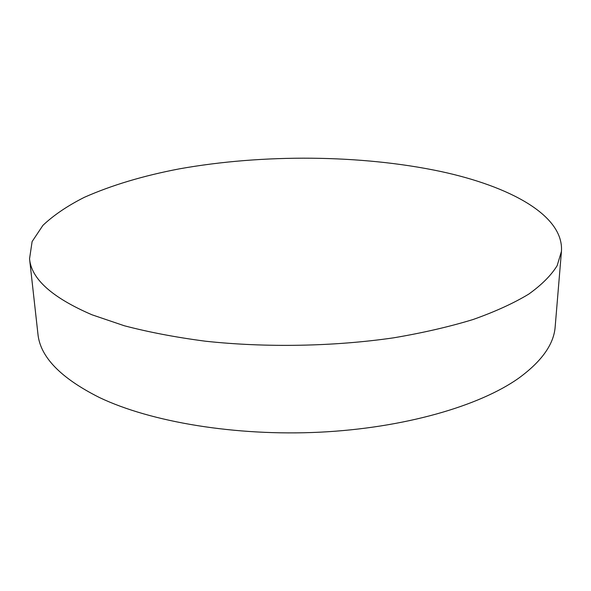 <?xml version="1.0" encoding="UTF-8"?>
<svg xmlns="http://www.w3.org/2000/svg" width="591" height="591" viewBox="0 0 591 591"><rect width="100%" height="100%" fill="white"/><g stroke="black" fill="none" stroke-linecap="round" stroke-linejoin="round"><path stroke-width="0.89" d="M561.45 251.345L555.193 326.513C554.018 344.021 541.888 361.212 518.809 378.092C479.545 406.01 404.259 428.002 319.812 432.191C235.381 436.321 150.579 421.952 99.48 397.551C60.511 377.996 39.989 356.728 37.905 333.738L29.55 258.769L32.113 241.564L42.929 225.348C53.722 215.146 67.529 205.808 84.343 197.32C111.603 185.234 143.207 175.763 179.154 168.893C263.025 153.867 361.212 154.576 440.982 171.53C509.442 186.283 563.91 215.176 561.45 251.345L557.173 265.61C551.263 275.251 541.799 284.744 528.782 294.089C513.682 303.227 495.118 311.693 473.096 319.509C449.234 326.793 422.757 332.896 393.658 337.823C333.834 346.525 266.113 347.759 205.483 341.214C175.926 337.343 148.866 332.194 124.309 325.759L91.997 314.789C52.082 297.598 31.271 278.922 29.55 258.769"/></g></svg>
